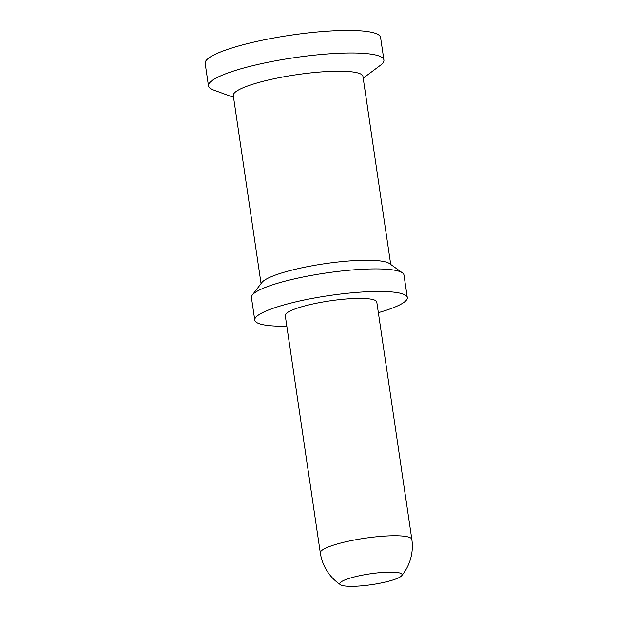<?xml version="1.0" encoding="UTF-8"?>
<svg xmlns="http://www.w3.org/2000/svg" width="617" height="617" viewBox="0 0 617 617"><rect width="100%" height="100%" fill="white"/><g stroke="black" fill="none" stroke-linecap="round" stroke-linejoin="round"><path stroke-width="0.93" d="M363.212 78.166L380.411 65.286A88.663 15.394 171.6 0 0 383.913 60.019A88.663 15.394 171.6 0 0 315.164 55.067A88.663 15.394 171.6 0 0 217.631 77.287A88.663 15.394 171.6 0 0 208.484 85.917A88.663 15.394 171.6 0 0 213.366 89.951L233.55 97.316M383.913 60.019L380.581 37.483A88.663 15.394 171.6 0 0 311.832 32.531A88.663 15.394 171.6 0 0 214.3 54.759A88.663 15.394 171.6 0 0 205.16 63.389L208.484 85.917M378.352 312.657A77.102 13.389 171.6 0 0 407.297 297.556L403.973 275.028A77.102 13.389 171.6 0 0 402.431 272.868L389.558 263.613A65.533 11.376 171.6 0 0 354.906 260.59A65.533 11.376 171.6 0 0 267.963 278.213A65.533 11.376 171.6 0 0 261.932 282.463L252.276 295.042A77.102 13.389 171.6 0 0 251.428 297.548L254.759 320.084A77.102 13.389 171.6 0 0 286.828 326.177M402.431 272.868A77.102 13.389 171.6 0 0 361.662 269.313A77.102 13.389 171.6 0 0 252.276 295.042M261.06 283.596L233.288 95.55A65.533 11.376 -8.4 0 1 240.052 89.172A65.533 11.376 -8.4 0 1 312.133 72.744A65.533 11.376 -8.4 0 1 362.95 76.408L390.715 264.446M285.262 315.58A46.26 8.036 -8.4 0 1 351.405 298.636A46.26 8.036 -8.4 0 1 376.786 302.06L411.84 539.42A46.26 8.036 171.6 0 0 386.45 535.988A46.26 8.036 171.6 0 0 320.316 552.932L285.262 315.58M407.297 297.556A77.102 13.389 171.6 0 0 364.986 291.849A77.102 13.389 171.6 0 0 254.759 320.084M357.104 586.15A31.452 5.46 171.6 0 0 401.652 575.746A31.452 5.46 171.6 0 0 384.807 572.298A31.452 5.46 171.6 0 0 351.798 577.62A31.452 5.46 171.6 0 0 340.561 584.762A31.452 5.46 171.6 0 0 357.104 586.15M401.652 575.746A46.26 46.26 0 0 0 411.84 539.42M320.316 552.932A46.26 46.26 0 0 0 340.561 584.762"/></g></svg>
